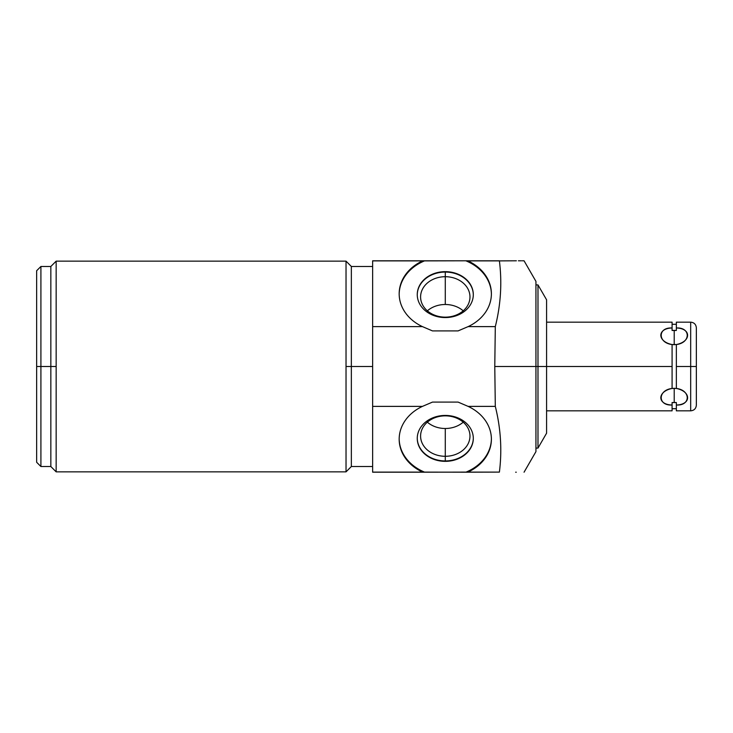 <?xml version="1.0" encoding="UTF-8"?>
<svg xmlns="http://www.w3.org/2000/svg" width="733" height="733" viewBox="0 0 733 733"><rect width="100%" height="100%" fill="white"/><g stroke="black" fill="none" stroke-linecap="round" stroke-linejoin="round"><path stroke-width="1.1" d="M535.942 284.917L537.985 284.917L546.589 299.815L546.589 366.5L672.088 366.5L672.088 388.453C657.08 391.449 657.08 404.68 672.088 405.019L672.088 402.536L676.348 402.536L676.348 405.019C690.852 405.88 690.852 390.121 676.348 388.453L676.348 366.5L690.678 366.5L690.678 410.837L676.348 410.837L676.348 405.019C691.356 404.68 691.356 391.44 676.348 388.453L676.348 344.547C691.356 341.56 691.356 328.32 676.348 327.981L676.348 330.464L676.348 327.981L676.348 330.464L672.088 330.464L672.088 322.163L546.589 322.163L546.589 304.177L546.589 366.5L537.985 366.5L537.985 284.917L537.985 448.083L537.985 366.5L546.589 366.5L546.589 433.185L537.985 448.083L535.942 448.083L535.942 366.5L494.775 366.5L495.306 326.616C500.786 304.607 502.151 282.7 499.393 260.893L516.362 260.792M522.299 260.792L524.058 260.792L535.942 281.38L535.942 366.5L537.985 366.5L535.942 366.5L535.942 451.62L524.058 472.208M521.41 260.792L520.751 260.792M520.164 260.792L518.396 260.792M515.656 260.792L499.393 260.893C502.151 282.7 500.786 304.607 495.306 326.616L468.121 326.616L458.088 330.904L432.479 330.904L458.088 330.904L468.121 326.616L495.306 326.616L494.775 366.5L495.306 406.384L468.121 406.384L458.088 402.096L432.479 402.096L422.446 406.384A46.115 37.777 180 0 0 399.173 439.287A46.115 37.777 180 0 0 422.629 472.107L465.831 472.208A46.115 37.777 0 0 0 491.394 438.792A46.115 37.777 0 0 1 465.831 472.208L499.393 472.107C502.151 450.291 500.786 428.384 495.306 406.384L494.775 366.5L535.942 366.5M465.831 260.792L372.639 260.792L422.914 260.792L372.639 260.792L372.639 326.616L422.446 326.616L432.479 330.904L422.446 326.616L372.639 326.616L372.639 406.384L372.639 260.893L422.629 260.893A46.115 37.777 0 0 0 399.173 293.713A46.115 37.777 0 0 0 422.446 326.616A46.115 37.777 0 0 1 399.173 293.796A46.115 37.777 0 0 1 422.629 260.893L465.831 260.792A46.115 37.777 180 0 1 491.394 294.208A46.115 37.777 180 0 0 465.831 260.792L499.411 260.792L465.831 260.792M399.173 294.208A46.115 37.777 180 0 1 424.737 260.792A46.115 37.777 180 0 0 399.173 294.208M445.279 271.659A28.019 22.952 0 0 0 417.26 294.611A28.019 22.952 0 0 0 445.279 317.563A28.019 22.952 0 0 0 473.307 294.611A28.019 22.952 0 0 0 445.279 271.659A28.019 22.952 0 0 0 417.26 294.611A28.019 22.952 0 0 0 445.279 317.563A28.019 22.952 0 0 0 473.307 294.611A28.019 22.952 0 0 0 445.279 271.659L445.279 271.659M422.446 406.384L372.639 406.384L422.446 406.384A46.115 37.777 180 0 0 399.173 439.204A46.115 37.777 180 0 0 422.629 472.107L372.639 472.107L372.639 406.384L372.639 472.208L424.737 472.208A46.115 37.777 0 0 1 399.173 438.792A46.115 37.777 0 0 0 424.737 472.208L467.938 472.107A46.115 37.777 180 0 0 491.394 439.204A46.115 37.777 180 0 0 468.121 406.384L458.088 402.096L432.479 402.096L422.446 406.384M467.938 260.893L499.393 260.893L467.938 260.893A46.115 37.777 0 0 1 491.394 293.713A46.115 37.777 0 0 1 468.121 326.616A46.115 37.777 0 0 0 491.394 293.796A46.115 37.777 0 0 0 467.938 260.893M467.938 472.107A46.115 37.777 180 0 0 491.394 439.287A46.115 37.777 180 0 0 468.121 406.384L495.306 406.384C500.786 428.384 502.151 450.291 499.393 472.107L467.938 472.107M445.279 415.437A28.019 22.952 180 0 0 417.26 438.389A28.019 22.952 180 0 0 445.279 461.341A28.019 22.952 180 0 0 473.307 438.389A28.019 22.952 180 0 0 445.279 415.437A28.019 22.952 180 0 0 417.26 438.389A28.019 22.952 180 0 0 445.279 461.341L445.279 460.938A28.019 22.952 0 0 1 417.26 438.187A28.019 22.952 180 0 0 445.279 460.938L445.279 461.341A28.019 22.952 180 0 0 473.307 438.389A28.019 22.952 180 0 0 445.279 415.437L445.279 415.849A24.684 20.222 0 0 1 469.972 436.071A24.684 20.222 0 0 1 445.279 456.293L445.279 460.938A28.019 22.952 180 0 0 473.307 438.187A28.019 22.952 0 0 1 445.279 460.938L445.279 456.293A24.684 20.222 0 0 1 420.595 436.071A24.684 20.222 0 0 1 445.279 415.849L445.279 415.437M516.27 472.208L515.656 472.208M372.639 366.5L351.354 366.5L351.354 266.473L351.354 366.5L372.639 366.5M346.031 471.85L346.031 366.5L346.031 471.85L56.157 471.85L346.031 471.85L351.354 466.527L351.354 366.5L351.354 466.527L372.639 466.527M346.031 366.5L351.354 366.5L346.031 366.5L346.031 261.15L56.157 261.15L346.031 261.15L346.031 366.5M56.157 471.85L56.157 261.15L56.157 471.85L50.843 466.527L50.843 366.5L56.157 366.5L50.843 366.5L50.843 266.473L50.843 366.5L40.911 366.5L40.911 266.473L40.911 366.5L36.65 366.5L36.65 270.724L40.911 266.473L50.843 266.473L56.157 261.15M36.65 366.5L36.65 270.724L36.65 366.5L40.911 366.5L40.911 466.527L40.911 366.5L50.843 366.5L50.843 466.527L40.911 466.527L36.65 462.276L36.65 366.5M445.279 415.849A24.684 20.222 180 0 0 420.595 436.071A24.684 20.222 180 0 0 445.279 456.293L445.279 428.503A24.684 20.222 0 0 1 427.348 422.171A24.684 20.222 180 0 0 445.279 428.503L445.279 456.293A24.684 20.222 180 0 0 469.972 436.071A24.684 20.222 180 0 0 445.279 415.849M463.219 422.171A24.684 20.222 0 0 1 445.279 428.503A24.684 20.222 180 0 0 463.219 422.171M417.26 294.813A28.019 22.952 180 0 1 445.279 272.062A28.019 22.952 180 0 1 473.307 294.813A28.019 22.952 0 0 0 445.279 272.062L445.279 276.707A24.684 20.222 180 0 1 469.972 296.929A24.684 20.222 180 0 1 445.279 317.151L445.279 317.151A24.684 20.222 180 0 1 420.595 296.929A24.684 20.222 180 0 1 445.279 276.707L445.279 272.062A28.019 22.952 0 0 0 417.26 294.813M445.279 304.497L445.279 276.707A24.684 20.222 0 0 0 420.595 296.929A24.684 20.222 0 0 0 445.279 317.151A24.684 20.222 0 0 0 469.972 296.929A24.684 20.222 0 0 0 445.279 276.707L445.279 304.497A24.684 20.222 180 0 1 463.219 310.829A24.684 20.222 0 0 0 445.279 304.497A24.684 20.222 0 0 0 427.348 310.829A24.684 20.222 180 0 1 445.279 304.497M676.348 388.453L672.088 388.453C657.583 390.121 657.583 405.88 672.088 405.019L672.088 402.536L676.348 402.536L676.348 408.712L672.088 408.712L672.088 405.019L672.088 410.837L546.589 410.837M672.088 388.453L672.088 344.547L672.088 366.5L546.589 366.5M672.088 330.464L672.088 327.981C657.08 328.32 657.08 341.551 672.088 344.547L674.213 344.675L674.213 330.363L672.088 330.464L672.088 324.288L676.348 324.288L676.348 327.981L676.348 322.163L690.678 322.163L690.678 366.5L676.348 366.5L676.348 344.547C690.852 342.879 690.852 327.12 676.348 327.981M672.088 344.519L676.348 344.547M676.284 402.545L675.322 402.609M673.105 402.609L672.234 402.545M672.234 330.455L673.105 330.391M675.322 330.391L676.284 330.455M676.348 388.481L674.213 388.325L674.213 402.637L674.213 388.325L672.088 388.481M672.088 327.981C657.583 327.12 657.583 342.879 672.088 344.547M676.348 330.464L674.213 330.363L674.213 344.675L676.348 344.519M696.35 327.834L696.35 366.5L690.678 366.5L690.678 322.163C694.124 322.493 696.011 324.389 696.35 327.834M690.678 410.837L690.678 366.5L696.35 366.5L696.35 405.166C696.011 408.611 694.124 410.507 690.678 410.837M346.031 261.15L351.354 266.473L372.639 266.473"/></g></svg>

